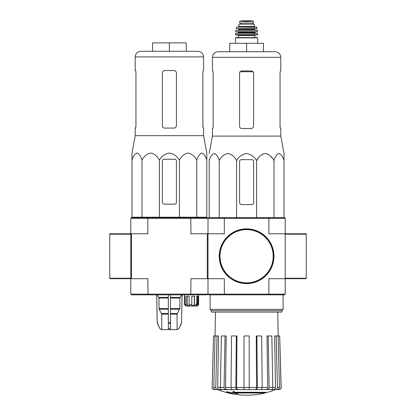 <?xml version="1.0" encoding="UTF-8"?>
<svg xmlns="http://www.w3.org/2000/svg" width="416" height="416" viewBox="0 0 416 416"><rect width="100%" height="100%" fill="white"/><g stroke="black" fill="none" stroke-linecap="round" stroke-linejoin="round"><path stroke-width="0.62" d="M306.259 233.776L306.259 278.694L285.204 278.694L285.204 233.776L306.259 233.776M109.741 278.273L109.741 278.694L130.796 278.694L130.796 233.776L109.741 233.776L109.741 278.273L130.796 278.273L130.796 234.198L109.741 234.198M148.018 217.63L147.836 218.332L130.796 218.332L131.498 217.63L207.298 217.63L208 218.332L208 278.694L224.328 278.694L224.328 294.133L268.876 294.133L268.876 278.694L285.204 278.694L285.204 294.133L284.502 294.835L268.689 294.835L268.876 294.133L285.204 294.133M207.298 278.694L190.965 278.694L190.778 294.835L131.498 294.835L130.796 294.133L224.328 294.133L224.515 294.835L208.702 294.835L208 294.133L208 278.694L207.298 278.694L207.298 233.776L190.965 233.776L190.778 217.63M265.84 392.694L233.912 392.694A75.904 6.614 -90 0 0 234.218 391.862A73.544 55.921 90 0 1 233.002 391.929A75.686 6.599 90 0 1 232.627 392.85A75.977 75.686 90 0 0 236.839 393.593A75.202 57.184 -90 0 0 238.035 393.531A75.764 75.478 -90 0 1 234.634 393.006L264.602 393.006A76.726 76.726 0 0 0 265.84 392.694L265.84 392.272L234.073 392.272M234.218 391.862L234.218 391.44A73.544 55.921 90 0 1 233.002 391.508A75.686 6.599 90 0 1 232.627 392.428L232.627 392.85M233.002 391.929L233.002 391.508M238.035 393.531L238.035 393.11A75.764 75.478 -90 0 1 237.25 393.006M232.424 393.536L232.424 392.943A76.274 76.274 0 0 1 226.808 391.659L226.808 392.252A76.445 76.445 0 0 0 232.424 393.536M232.424 393.364A76.274 76.274 0 0 1 226.808 392.08M275.257 389.688A77.204 77.204 0 0 1 246.6 395.2C236.699 395.184 227.146 393.344 217.948 389.688L269.823 389.584M223.382 389.584L275.538 389.584L249.2 389.584L261.373 389.584L262.184 387.426L261.664 335.962L256.87 335.962L257.384 387.426L262.184 387.426M275.48 389.584C276.687 389.454 277.337 388.731 277.43 387.426L279.422 387.426L278.174 335.962L279.698 335.962L281.05 387.426C280.946 388.731 280.244 389.454 278.938 389.584L276.843 389.584M260.572 389.584L271.305 389.584C272.225 389.454 272.724 388.736 272.797 387.426L271.84 335.962L268.169 335.962L269.121 387.426L272.797 387.426M231.02 387.426L235.82 387.426L236.335 335.962L231.535 335.962L231.02 387.426L231.826 389.584L244.005 389.584L244.005 387.426L249.2 387.426L249.2 335.962L244.005 335.962L244.005 387.426M220.407 387.426L224.078 387.426L225.035 335.962L221.364 335.962L220.407 387.426C220.48 388.731 220.979 389.454 221.9 389.584L232.627 389.584M212.155 387.426L213.507 335.962L212.155 387.426C212.259 388.731 212.961 389.454 214.266 389.584L217.719 389.584C216.518 389.454 215.868 388.736 215.769 387.426L217.017 335.962L218.535 335.962L217.703 387.442L220.407 387.442M215.732 389.584C214.526 389.454 213.876 388.731 213.782 387.426L215.03 335.962L213.507 335.962M219.653 389.584C218.457 389.459 217.807 388.742 217.703 387.442M215.03 335.962L217.017 335.962M224.078 387.426C224.151 388.736 224.65 389.454 225.571 389.584M227.053 389.584C226.138 389.459 225.638 388.742 225.56 387.442L231.02 387.442M225.035 335.962L226.2 335.962L225.56 387.442M235.82 387.426L236.626 389.584M237.427 389.584L236.621 387.442L244.005 387.442M236.335 335.962L236.964 335.962L236.621 387.442M249.2 387.426L249.2 389.584M256.578 389.584L257.384 387.426M256.87 335.962L256.24 335.962L256.584 387.442L255.778 389.584M267.628 389.584C268.554 389.454 269.053 388.731 269.121 387.426M268.169 335.962L267.004 335.962L267.644 387.442C267.566 388.742 267.067 389.459 266.152 389.584M272.797 387.442L275.501 387.442L274.664 335.962L276.182 335.962L277.43 387.426M275.501 387.442C275.397 388.742 274.747 389.459 273.546 389.584M279.422 387.426C279.323 388.736 278.673 389.454 277.472 389.584M276.182 335.962L278.174 335.962L277.742 312.099M279.698 335.962L281.148 387.426C281.05 388.731 280.348 389.454 279.042 389.584M285.204 218.332L285.204 233.776L268.876 233.776L268.876 218.332L285.204 218.332L284.502 217.63L224.515 217.63L224.328 218.332L268.876 218.332L268.689 217.63M207.298 233.776L224.328 233.776L224.328 218.332L208 218.332L208.702 217.63L224.515 217.63M224.515 294.835L268.689 294.835M211.396 310.7L281.809 310.7L281.809 312.099L211.396 312.099L211.396 310.7L210.106 309.405L283.098 309.405L283.098 294.835M284.008 159.661L284.008 153.473L280.779 136.089L280.779 128.497L280.363 128.497L280.051 126.812L280.051 72.628L280.363 70.944L280.051 72.628M258.331 158.085L256.625 160.581C258.638 156.634 261.529 154.268 265.304 153.473C269.074 154.263 271.97 156.629 273.988 160.581C275.148 156.634 276.817 154.268 278.996 153.473C281.174 154.263 282.844 156.629 284.008 160.581L284.008 217.63M260.291 155.87L262.6 154.175M265.304 153.473L268.013 154.175M270.317 155.87L272.277 158.085M209.191 159.661L209.191 160.581L209.191 159.661M256.625 217.63L256.625 160.581C254.29 156.629 250.947 154.258 246.6 153.473C242.247 154.263 238.904 156.634 236.579 160.581C234.562 156.629 231.665 154.263 227.895 153.473C224.12 154.268 221.229 156.634 219.216 160.581C218.052 156.629 216.382 154.263 214.204 153.473C212.025 154.268 210.356 156.634 209.191 160.581L209.191 217.63M219.216 160.581L219.216 217.63M236.579 160.581L236.579 217.63M273.988 160.581L273.988 217.63M239.585 161.346L239.585 202.472A2.106 2.106 0 0 0 241.691 204.578L251.935 204.578A1.685 1.685 0 0 0 253.62 202.894L253.62 161.346A1.685 1.685 0 0 0 251.935 159.661L241.27 159.661A1.685 1.685 0 0 0 239.585 161.346M246.6 43.295L246.6 51.714L263.448 51.714L263.448 43.295L229.757 43.295L229.757 51.714L218.036 51.714L275.168 51.714C278.58 52.047 280.452 53.919 280.779 57.33L212.42 57.33C212.753 53.919 214.625 52.047 218.036 51.714M253.62 126.812L251.935 128.497L253.62 126.812L253.62 72.628L251.935 70.944L241.27 70.944L239.585 72.628L239.585 126.391C239.715 127.676 240.417 128.378 241.691 128.497L251.935 128.497M280.779 136.089L212.42 136.089L212.42 128.497L212.841 128.497L213.148 126.812L213.148 72.628L212.841 70.944L212.42 70.944L212.42 57.33M213.148 126.391L212.779 128.497M280.426 128.497L280.051 126.391M280.779 57.33L280.779 70.944L280.363 70.944M219.44 256.235A27.16 27.16 0 0 0 260.182 279.755A27.16 27.16 0 0 0 260.182 232.71A27.16 27.16 0 0 0 219.44 256.235M219.232 256.235A27.373 27.373 0 0 0 260.286 279.937A27.373 27.373 0 0 0 260.286 232.528A27.373 27.373 0 0 0 219.232 256.235M242.97 21.403L239.725 21.216L239.725 23.078L253.479 23.078L253.479 21.216L246.6 21.611L242.97 21.403L250.234 21.403M238.883 26.38L238.883 24.201L254.322 24.201L254.322 26.38L255.024 27.082L238.181 27.082L238.883 26.38L254.322 26.38M235.513 43.295L235.513 37.887L235.794 37.606L257.41 37.606L254.743 37.606L254.743 35.5L255.304 34.939M257.41 34.939L257.691 34.658L235.513 34.658L235.794 34.939L257.41 34.939L246.6 34.939M235.685 33.259L257.655 33.389L235.685 33.259M242.393 33.259L237.619 33.259L238.321 32.557L254.883 32.557L255.585 33.259L250.812 33.259M257.54 31.699L235.664 31.699L257.4 31.855L257.244 30.17L235.82 30.29L257.379 30.29M254.883 30.17L254.602 29.89L238.602 29.89L238.321 28.766L250.812 28.766M257.114 28.6L236.09 28.6L257.114 28.6L256.573 27.082L236.626 27.082L256.849 27.3M240.776 23.078L240.776 24.201M195.707 306.067L196.68 304.663L194.511 304.663L194.35 305.365L191.615 305.365L191.781 304.663L189.145 304.663L189.524 305.365L187.138 305.365L186.758 304.663L185.203 304.663L185.9 305.365L185.26 305.365L184.558 304.663L185.962 306.067L197.189 306.067L198.593 304.663L198.593 294.835M197.891 305.365L198.593 304.663L197.548 305.365L197.548 296.239M196.82 306.067L197.548 305.365M131.992 160.16L131.992 153.052L131.992 160.16C133.156 156.208 134.826 153.842 137.004 153.052C139.183 153.847 140.852 156.213 142.012 160.16C144.03 156.208 146.926 153.842 150.696 153.052C154.471 153.847 157.362 156.213 159.375 160.16C161.689 156.224 165.027 153.858 169.395 153.052C173.748 153.842 177.091 156.208 179.421 160.16C181.438 156.208 184.335 153.842 188.105 153.052C191.88 153.847 194.771 156.213 196.784 160.16C197.948 156.208 199.618 153.842 201.796 153.052C203.975 153.847 205.644 156.213 206.809 160.16L206.809 217.209L131.992 217.209L131.992 160.16M131.992 153.052L135.221 135.668L203.58 135.668L206.809 153.052L206.809 159.24M164.486 204.157L174.73 204.157A1.685 1.685 0 0 0 176.415 202.472L176.415 160.924A1.685 1.685 0 0 0 174.73 159.24L164.065 159.24A1.685 1.685 0 0 0 162.38 160.924L162.38 202.051A2.106 2.106 0 0 0 164.486 204.157M130.796 218.332L130.796 233.776L131.498 233.776L131.498 278.694L130.796 278.694L130.796 294.133M168.345 294.835L168.345 329.649L161.616 329.649L159.765 328.432L161.689 329.649M182.057 294.835L181.574 322.577L179.031 328.432L177.112 329.649L177.044 314.148L179.873 308.532L179.873 298.069L181.532 294.835M168.345 329.649L177.044 329.649M161.751 329.649L161.751 314.148L159.115 309.234L168.345 309.234M157.264 294.835L158.922 298.069L159.115 309.234M156.738 294.835L157.222 322.577L159.765 328.432L157.425 323.43M170.451 329.649L170.451 328.432L168.345 328.432L168.345 323.43L170.451 323.43L170.451 294.835M170.451 328.432L170.451 323.43L170.451 328.432M190.778 294.835L207.298 294.835L208 294.133L208 278.694M148.018 294.835L147.836 278.694L131.498 278.694M131.498 233.776L147.836 233.776L147.836 218.332L208 218.332M184.558 294.835L184.558 304.663L184.564 296.239L185.203 296.239L185.203 304.663M186.758 304.663L186.758 296.239L189.145 296.239L189.145 304.663M191.781 304.663L191.781 296.239L194.511 296.239L194.511 304.663M196.68 304.663L196.68 296.239L198.162 296.239L198.162 304.663M194.35 305.365L194.35 296.239M196.316 305.365L196.316 305.084M197.423 303.259L196.68 303.259L197.423 303.259L197.423 305.365M185.26 305.365L185.26 304.72M187.138 305.365L187.138 296.239M140.832 51.293L197.964 51.293C201.375 51.626 203.247 53.498 203.58 56.909L135.221 56.909C135.548 53.498 137.42 51.626 140.832 51.293M135.637 70.528L135.949 72.207L135.637 70.528L135.221 70.528L135.221 56.909M135.221 135.668L135.221 128.076L135.637 128.076L135.949 126.391L135.949 72.207M135.574 128.076L135.949 125.97M174.73 70.528L176.415 72.207L176.415 126.391L174.73 128.076L164.486 128.076C163.212 127.956 162.51 127.254 162.38 125.97L162.38 72.207L164.065 70.528L174.73 70.528M203.58 135.668L203.58 128.076L203.159 128.076L202.852 126.391L202.852 72.207L203.159 70.528L203.58 70.528L203.58 56.909M202.852 125.97L203.221 128.076M169.4 51.293L169.4 42.874L186.243 42.874L186.243 51.293M169.4 42.874L152.552 42.874L152.552 51.293M142.012 160.16L142.012 217.209M159.375 160.16L159.375 217.209M179.421 160.16L179.421 217.209M196.784 160.16L196.784 217.209M306.259 234.198L285.204 234.198M306.259 278.273L285.204 278.273M262.184 387.442L267.644 387.442M249.2 387.442L256.584 387.442M213.782 387.426L215.769 387.426M239.845 71.734L253.36 71.734M220.002 256.235A26.598 26.598 0 0 0 259.901 279.271A26.598 26.598 0 0 0 259.901 233.199A26.598 26.598 0 0 0 220.002 256.235M235.513 37.887L257.691 37.887L257.41 37.606M238.462 37.606L238.462 35.5L254.743 35.5M238.321 32.557L238.321 32.136L254.883 32.136L255.164 31.855M238.602 29.047L254.602 29.047L254.883 28.766M240.812 23.078L240.812 24.201M239.725 21.195L241.93 20.805L251.269 20.805L253.479 21.195M170.451 314.148L177.044 314.148M161.751 314.148L168.345 314.148M170.451 313.446L177.237 313.446M161.559 313.446L168.345 313.446M170.451 309.234L179.686 309.234M170.451 308.532L179.873 308.532M158.922 308.532L168.345 308.532M170.451 298.069L179.873 298.069M158.922 298.069L168.345 298.069M170.451 297.367L180.06 297.367M158.735 297.367L168.345 297.367M181.574 322.577L182.104 294.835M181.376 323.43L181.615 322.577M179.031 328.432L181.423 323.43M168.345 322.577L170.451 322.577M157.378 323.43L157.222 322.577M210.106 309.405L210.106 294.835M281.809 310.7L283.098 309.405M215.457 312.099L215.041 335.962M217.948 389.688L217.428 389.584M212.056 387.426C212.155 388.731 212.857 389.454 214.162 389.584M212.42 136.089L209.191 153.473M257.691 43.295L257.691 37.887M238.462 35.5L237.9 34.939M235.513 34.658L235.544 33.389M257.691 34.658L257.655 33.389M254.883 32.557L254.883 32.136M238.321 32.136L238.04 31.855M235.664 31.699L235.82 30.29M238.602 29.89L238.321 30.17M254.602 29.89L254.602 29.047M236.09 28.6L236.356 27.3M252.72 23.078L252.72 24.201M251.269 20.805L241.966 20.8L251.025 20.987M179.088 328.432L177.18 329.649M157.18 322.577L156.697 294.835M159.708 328.432L161.616 329.649M135.642 217.209L135.632 217.63M203.159 217.209L203.164 217.63"/></g></svg>
